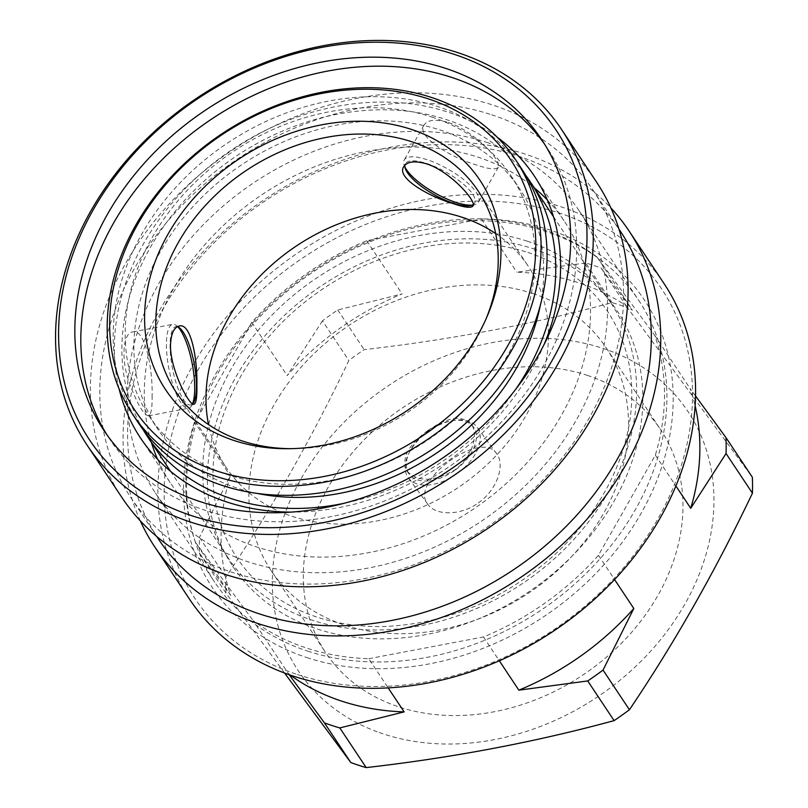 <?xml version="1.0" encoding="UTF-8"?>
<svg xmlns="http://www.w3.org/2000/svg" width="808" height="808" viewBox="0 0 808 808"><rect width="100%" height="100%" fill="white"/><g stroke="black" fill="none" stroke-linecap="round" stroke-linejoin="round"><path stroke-width="0.61" stroke-dasharray="4.04 3.03" d="M377.195 731.785A234.027 187.486 146.4 0 1 303.313 474.892A234.027 187.486 146.4 0 1 602.707 348.299A234.027 187.486 146.4 0 1 682.972 607.414A234.027 187.486 146.4 0 1 377.195 731.785M284.567 673.034L225.917 592.981A279.194 223.665 146.4 0 1 225.836 577.053C270.811 510.414 311.817 438.239 348.844 360.509A279.194 223.665 146.4 0 1 364.156 349.632C450.642 339.754 533.28 324.089 612.07 302.647A279.194 223.665 146.4 0 1 627.452 307.707L752.359 477.265M322.463 320.826L287.153 375.599A253.742 203.273 146.4 0 1 402.101 293.93L337.764 309.949A279.194 223.665 146.4 0 0 322.463 320.826L348.844 360.509M337.764 309.949L364.156 349.632M225.917 592.981L199.526 553.308A279.194 223.665 146.4 0 1 199.445 537.37L225.836 577.053M612.07 302.647L585.679 262.974A279.194 223.665 146.4 0 1 601.061 268.024L627.452 307.707M199.526 553.308L230.815 595.456A253.742 203.273 146.4 0 1 230.23 475.801L199.445 537.37M290.143 675.034A253.742 203.273 146.4 0 1 288.608 673.912L253.227 620.716A253.742 203.273 146.4 0 0 368.761 658.702L388.183 687.901M695.526 395.96L690.153 388.638A253.742 203.273 146.4 0 1 695.102 405.707M585.679 262.974L516.817 272.195A253.742 203.273 146.4 0 1 632.361 310.181L601.061 268.024M368.761 658.702L483.477 636.957A253.742 203.273 146.4 0 0 598.435 555.288L655.349 455.096A253.742 203.273 146.4 0 0 654.773 335.431L596.981 256.974A253.742 203.273 146.4 0 0 481.437 218.988L366.721 240.733A253.742 203.273 146.4 0 0 251.773 322.402L287.153 375.599M366.721 240.733L402.101 293.93M230.815 595.456L195.435 542.259A253.742 203.273 146.4 0 1 194.849 422.604L230.23 475.801M483.477 636.957L499.324 660.793M598.435 555.288L614.565 579.548M655.349 455.096L675.882 485.962M654.773 335.431L690.153 388.638M596.981 256.974L632.361 310.181M481.437 218.988L516.817 272.195M251.773 322.402L194.849 422.604M195.435 542.259L253.227 620.716M478.326 502.909C497.496 489.699 505.293 464.489 496.647 453.722C481.386 428.755 408.191 481.921 427.886 504.374C435.492 515.534 460.237 516.11 478.326 502.909M456.853 473.771A42.703 25.533 -36.4 0 1 408.323 477.811A42.703 25.533 -36.4 0 1 408.515 454.005A42.703 25.533 -36.4 0 1 454.288 420.281A42.703 25.533 -36.4 0 1 477.084 427.159A42.703 25.533 -36.4 0 1 456.853 473.771M454.54 470.478A39.824 23.816 -36.4 0 1 409.272 474.256A39.824 23.816 -36.4 0 1 409.444 452.046A39.824 23.816 -36.4 0 1 452.137 420.594A39.824 23.816 -36.4 0 1 473.397 427.008A39.824 23.816 -36.4 0 1 454.54 470.478M427.937 430.523C447.299 417.049 461.691 414.847 471.104 423.897C479.144 433.946 472.205 457.934 454.338 470.216C433.704 481.891 417.908 482.204 406.979 471.135C400.93 458.651 407.919 445.107 427.937 430.523M152.106 395.657C152.318 408.161 151.116 414.888 148.49 415.817C143.874 415.171 137.693 404.757 129.957 384.598C120.665 360.56 122.685 332.926 132.603 331.967C144.945 328.038 152.843 368.589 152.106 395.657M177.912 326.907A42.703 11.918 79.3 0 0 176.366 325.513A42.703 11.918 79.3 0 0 172.619 324.351A42.703 11.918 79.3 0 0 168.852 368.519A42.703 11.918 79.3 0 0 188.517 408.252A42.703 11.918 79.3 0 0 191.577 405.798A42.703 11.918 79.3 0 0 192.526 403.899M177.306 326.715A39.824 11.12 79.3 0 0 175.861 326.654A39.824 11.12 79.3 0 0 172.357 367.852A39.824 11.12 79.3 0 0 190.698 404.919A39.824 11.12 79.3 0 0 192.536 403.909M532.896 293.516A201.182 161.176 146.4 0 1 606.232 347.894A201.182 161.176 146.4 0 1 527.967 593.506A201.182 161.176 146.4 0 1 271.195 570.721A201.182 161.176 146.4 0 1 306.495 361.267A201.182 161.176 146.4 0 1 532.896 293.516M587.325 375.366A201.182 161.176 146.4 0 1 660.661 429.745A201.182 161.176 146.4 0 1 582.396 675.357A201.182 161.176 146.4 0 1 325.624 652.571A201.182 161.176 146.4 0 1 360.934 443.117A201.182 161.176 146.4 0 1 587.325 375.366M527.311 241.208A229.927 184.194 146.4 0 1 611.121 303.354A229.927 184.194 146.4 0 1 521.675 584.053A229.927 184.194 146.4 0 1 228.22 558.015A229.927 184.194 146.4 0 1 268.569 318.645A229.927 184.194 146.4 0 1 527.311 241.208M448.369 122.513C474.134 130.755 502.97 162.065 498.304 167.185C496.193 169.963 488.981 169.256 476.669 165.064C450.511 157.378 415.938 136.36 424.099 125.038C427.644 119.725 435.724 118.887 448.369 122.513M143.198 429.785A229.927 184.194 146.4 0 1 191.082 193.587A229.927 184.194 146.4 0 1 446.46 119.645A229.927 184.194 146.4 0 1 525.745 175.356M515.918 389.001A229.927 184.194 146.4 0 1 344.026 503.334M257.186 493.425A217.201 174.003 146.4 0 1 157.974 429.401A217.201 174.003 146.4 0 1 196.091 203.283A217.201 174.003 146.4 0 1 440.501 130.128A217.201 174.003 146.4 0 1 519.675 188.84A217.201 174.003 146.4 0 1 540.36 305.091M431.795 117.039A217.201 174.003 146.4 0 1 510.969 175.74A217.201 174.003 146.4 0 1 426.473 440.905A217.201 174.003 146.4 0 1 149.268 416.302A217.201 174.003 146.4 0 1 187.375 190.183A217.201 174.003 146.4 0 1 431.795 117.039M138.663 423.352A229.927 184.194 146.4 0 1 179.012 183.982A229.927 184.194 146.4 0 1 437.754 106.545A229.927 184.194 146.4 0 1 521.564 168.7M486.194 318.554A181.477 145.379 146.4 0 1 485.133 321.119A181.477 145.379 146.4 0 1 293.324 448.682A181.477 145.379 146.4 0 1 290.547 448.682M495.688 233.593A181.477 145.379 146.4 0 1 528.311 266.327A181.477 145.379 146.4 0 1 457.712 487.881A181.477 145.379 146.4 0 1 226.088 467.317A181.477 145.379 146.4 0 1 208.525 424.584M472.114 205.131A42.703 13.615 -150.4 0 0 474.074 204.858A42.703 13.615 -150.4 0 0 478.508 202.101A42.703 13.615 -150.4 0 0 448.107 169.165A42.703 13.615 -150.4 0 0 404.252 159.913A42.703 13.615 -150.4 0 0 404.151 165.135A42.703 13.615 -150.4 0 0 404.909 166.953M473.266 204.525A39.824 12.706 -150.4 0 0 474.66 203.05A39.824 12.706 -150.4 0 0 446.309 172.326A39.824 12.706 -150.4 0 0 405.404 163.701A39.824 12.706 -150.4 0 0 404.909 165.105M306.889 657.591A259.489 207.878 -33.6 0 0 673.185 397.364A259.489 207.878 -33.6 0 0 305.03 276.316A259.489 207.878 -33.6 0 0 306.889 657.591M297.283 674.508A280.012 224.321 -33.6 0 0 692.547 393.688A280.012 224.321 -33.6 0 0 295.274 263.075A280.012 224.321 -33.6 0 0 297.283 674.508M121.978 497.607A284.941 228.27 146.4 0 1 171.983 200.96A284.941 228.27 146.4 0 1 492.627 105A284.941 228.27 146.4 0 1 596.496 182.012M491.618 114.766A277.548 222.352 146.4 0 1 592.789 189.789A277.548 222.352 146.4 0 1 484.82 528.634A277.548 222.352 146.4 0 1 130.583 497.203A277.548 222.352 146.4 0 1 179.285 208.242A277.548 222.352 146.4 0 1 491.618 114.766M158.338 538.936A277.548 222.352 146.4 0 1 207.05 249.985A277.548 222.352 146.4 0 1 519.382 156.51A277.548 222.352 146.4 0 1 620.554 231.532M140.299 520.837A284.941 228.27 146.4 0 1 217.524 237.138A284.941 228.27 146.4 0 1 525.291 154.106A284.941 228.27 146.4 0 1 610.838 207.888M663.994 283.507A284.941 228.27 -33.6 0 0 560.126 206.484A284.941 228.27 -33.6 0 0 239.481 302.445A284.941 228.27 -33.6 0 0 189.476 599.102M544.481 144.006A262.772 210.504 146.4 0 1 547.551 148.46A262.772 210.504 146.4 0 1 445.329 469.256A262.772 210.504 146.4 0 1 109.959 439.501A262.772 210.504 146.4 0 1 107.03 434.946M119.089 388.82A236.492 189.456 146.4 0 1 206.161 169.084A236.492 189.456 146.4 0 1 448.177 112.181A236.492 189.456 146.4 0 1 497.284 137.289M544.259 344.107A236.492 189.456 146.4 0 1 291.658 512.11M151.399 442.491A236.492 189.456 146.4 0 1 231.936 217.665A236.492 189.456 146.4 0 1 478.114 157.196A236.492 189.456 146.4 0 1 534.29 187.84M547.339 199.96A236.492 189.456 146.4 0 1 564.317 221.119A236.492 189.456 146.4 0 1 472.316 509.848A236.492 189.456 146.4 0 1 170.478 483.053A236.492 189.456 146.4 0 1 157.53 459.207M486.567 142.309A254.56 203.929 146.4 0 1 579.366 211.12A254.56 203.929 146.4 0 1 480.336 521.897A254.56 203.929 146.4 0 1 155.439 493.062A254.56 203.929 146.4 0 1 200.111 228.038A254.56 203.929 146.4 0 1 486.567 142.309M307.565 651.076A254.56 203.929 -33.6 0 0 594.021 565.347A254.56 203.929 -33.6 0 0 638.694 300.334A254.56 203.929 -33.6 0 0 545.905 231.522A254.56 203.929 -33.6 0 0 259.449 317.251A254.56 203.929 -33.6 0 0 214.776 582.275A254.56 203.929 -33.6 0 0 307.565 651.076M533.118 248.692A230.745 184.85 146.4 0 1 534.775 587.739A230.745 184.85 146.4 0 1 207.404 480.104A230.745 184.85 146.4 0 1 533.118 248.692M496.647 453.722L477.084 427.159M427.886 504.374L408.323 477.811M473.397 427.008L471.104 423.897M409.272 474.256L406.969 471.135M409.444 452.046L408.515 454.005M452.137 420.594L454.288 420.281M148.5 415.837L188.517 408.252M132.593 331.936L172.619 324.351M190.698 404.919L193.94 404.303M175.861 326.654L179.113 326.038M179.356 327.745L176.366 325.513M193.546 402.626L191.577 405.798M271.195 570.721L325.624 652.571M606.232 347.894L660.661 429.745M527.836 252.399C562.59 264.095 589.335 283.992 608.06 312.1C628.25 343.309 635.563 379.204 629.998 419.766C621.978 470.135 596.708 515.282 554.197 555.207C503.97 599.869 447.481 623.625 384.749 626.503C339.623 627.402 301.334 616.14 269.862 592.719C242.562 571.761 224.907 544.501 216.898 510.919C207.121 466.166 215.544 420.463 242.158 373.801C270.458 326.745 310.605 290.961 362.59 266.458C420.564 240.875 475.649 236.189 527.836 252.399M170.569 471.327L228.22 558.015M553.47 216.665L611.121 303.354M149.268 416.302L157.974 429.401M510.969 175.74L519.675 188.84M485.133 321.119L487.325 315.958M293.324 448.682L287.709 448.713M175.902 391.85L226.088 467.317M478.114 190.86L528.311 266.327M424.069 125.018L404.252 159.913M498.324 167.206L478.508 202.101M405.404 163.701L403.748 166.61M474.66 203.05L473.013 205.949M470.529 205.616L474.074 204.858M405.313 168.569L404.151 165.135M130.583 497.203L156.732 536.522M592.789 189.789L618.948 229.118M103.969 430.492L109.959 439.501M541.562 139.461L547.551 148.46M140.542 438.037L170.478 483.053M534.381 176.104L564.317 221.119M155.439 493.062L214.776 582.275M579.366 211.12L638.694 300.334"/><path stroke-width="1.21" d="M603.031 670.064L633.815 608.495A253.742 203.273 146.4 0 1 518.857 690.163L587.719 680.942A279.194 223.665 146.4 0 0 603.031 670.064L629.422 709.737A279.194 223.665 146.4 0 1 614.11 720.615C535.32 742.057 452.682 757.722 366.196 767.6A279.194 223.665 146.4 0 1 350.813 762.54L284.567 673.034M695.102 405.707A253.742 203.273 146.4 0 1 690.739 508.293L726.049 453.52A279.194 223.665 146.4 0 0 725.968 437.582L752.359 477.265A279.194 223.665 146.4 0 1 752.43 493.193C715.403 570.923 674.397 643.107 629.422 709.737M366.196 767.6L339.804 727.927A279.194 223.665 146.4 0 1 324.422 722.867L350.813 762.54M587.719 680.942L614.11 720.615M726.049 453.52L752.43 493.193M339.804 727.927L404.151 711.899A253.742 203.273 146.4 0 1 290.143 675.034M288.608 673.912L324.422 722.867M725.968 437.582L695.526 395.96M388.183 687.901L404.151 711.899M499.324 660.793L518.857 690.163M614.565 579.548L633.815 608.495M675.882 485.962L690.739 508.293M192.526 403.899A42.703 11.918 79.3 0 0 194.718 387.577A42.703 11.918 79.3 0 0 177.912 326.907M192.536 403.909A39.824 11.12 79.3 0 0 193.546 402.626A39.824 11.12 79.3 0 0 196.475 385.638A39.824 11.12 79.3 0 0 179.356 327.745A39.824 11.12 79.3 0 0 177.306 326.715M170.468 345.864C170.549 370.963 189.88 406.495 193.94 404.273C196.142 403.455 197.122 397.213 196.869 385.557C197.607 360.368 191.274 322.281 179.113 326.068C173.771 327.482 170.892 334.088 170.468 345.864M525.745 175.356A229.927 184.194 146.4 0 1 530.27 181.79A229.927 184.194 146.4 0 1 515.918 389.001M344.026 503.334A229.927 184.194 146.4 0 1 147.379 436.451A229.927 184.194 146.4 0 1 143.198 429.785M540.36 305.091A217.201 174.003 146.4 0 1 257.186 493.425M515.575 159.691L521.564 168.7A229.927 184.194 146.4 0 1 432.118 449.399A229.927 184.194 146.4 0 1 138.663 423.352L132.674 414.353A229.927 184.194 -33.6 0 0 216.493 476.498A229.927 184.194 -33.6 0 0 475.225 399.061A229.927 184.194 -33.6 0 0 515.575 159.691A229.927 184.194 -33.6 0 0 431.765 97.546A229.927 184.194 -33.6 0 0 173.023 174.982A229.927 184.194 -33.6 0 0 132.674 414.353M217.049 471.064A225.816 180.901 -33.6 0 0 535.815 244.602A225.816 180.901 -33.6 0 0 215.433 139.259A225.816 180.901 -33.6 0 0 217.049 471.064M411.181 129.331A188.87 151.308 146.4 0 1 487.325 315.958A188.87 151.308 146.4 0 1 287.709 448.713A188.87 151.308 146.4 0 1 155.914 259.651A188.87 151.308 146.4 0 1 411.181 129.331M290.547 448.682A181.477 145.379 146.4 0 1 175.902 391.85A181.477 145.379 146.4 0 1 207.747 202.919A181.477 145.379 146.4 0 1 411.969 141.804A181.477 145.379 146.4 0 1 478.114 190.86A181.477 145.379 146.4 0 1 486.194 318.554M426.634 163.862C414.817 160.54 407.202 161.459 403.778 166.62C395.829 177.689 428.654 196.465 453.036 203.566C464.499 207.525 471.145 208.312 472.983 205.939C477.023 201.697 450.692 171.639 426.634 163.862M208.525 424.584A181.477 145.379 146.4 0 1 278.821 258.954A181.477 145.379 146.4 0 1 462.156 217.271A181.477 145.379 146.4 0 1 495.688 233.593M404.909 166.953A42.703 13.615 -150.4 0 0 455.53 202.283A42.703 13.615 -150.4 0 0 472.114 205.131M404.909 165.105A39.824 12.706 -150.4 0 0 405.313 168.569A39.824 12.706 -150.4 0 0 453.227 203.222A39.824 12.706 -150.4 0 0 470.529 205.616A39.824 12.706 -150.4 0 0 473.266 204.525M453.854 54.217A280.012 224.321 146.4 0 1 455.864 465.661A280.012 224.321 146.4 0 1 58.58 335.047A280.012 224.321 146.4 0 1 453.854 54.217M445.784 68.427A262.772 210.504 146.4 0 1 541.562 139.461A262.772 210.504 146.4 0 1 439.34 460.257A262.772 210.504 146.4 0 1 103.969 430.492A262.772 210.504 146.4 0 1 150.076 156.924A262.772 210.504 146.4 0 1 445.784 68.427M457.793 52.621A284.941 228.27 146.4 0 1 561.661 129.633A284.941 228.27 146.4 0 1 450.814 477.498A284.941 228.27 146.4 0 1 87.143 445.228A284.941 228.27 146.4 0 1 137.148 148.581A284.941 228.27 146.4 0 1 457.793 52.621M561.661 129.633L596.496 182.012A284.941 228.27 146.4 0 1 485.648 529.886A284.941 228.27 146.4 0 1 121.978 497.607L87.143 445.228M618.948 229.118L620.554 231.532A277.548 222.352 146.4 0 1 512.585 570.377A277.548 222.352 146.4 0 1 158.338 538.936L156.732 536.522M610.838 207.888A284.941 228.27 146.4 0 1 629.159 231.128A284.941 228.27 146.4 0 1 518.312 578.993A284.941 228.27 146.4 0 1 154.641 546.713A284.941 228.27 146.4 0 1 140.299 520.837M154.641 546.713L189.476 599.102A284.941 228.27 -33.6 0 0 293.344 676.114A284.941 228.27 -33.6 0 0 613.989 580.154A284.941 228.27 -33.6 0 0 663.994 283.507L629.159 231.128M107.03 434.946A262.772 210.504 146.4 0 1 158.368 163.519A262.772 210.504 146.4 0 1 451.763 77.437A262.772 210.504 146.4 0 1 544.481 144.006M497.284 137.289A236.492 189.456 146.4 0 1 534.381 176.104A236.492 189.456 146.4 0 1 544.259 344.107M291.658 512.11A236.492 189.456 146.4 0 1 140.542 438.037A236.492 189.456 146.4 0 1 119.089 388.82M534.29 187.84A236.492 189.456 146.4 0 1 547.339 199.96M157.53 459.207A236.492 189.456 146.4 0 1 151.399 442.491M147.379 436.451L170.569 471.327M530.27 181.79L553.47 216.665"/></g></svg>
